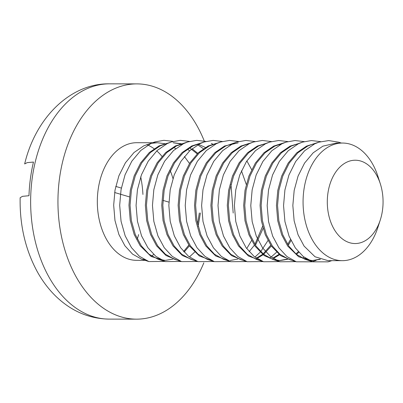 <?xml version="1.0" encoding="UTF-8"?>
<svg xmlns="http://www.w3.org/2000/svg" width="403" height="403" viewBox="0 0 403 403"><rect width="100%" height="100%" fill="white"/><g stroke="black" fill="none" stroke-linecap="round" stroke-linejoin="round"><path stroke-width="0.6" d="M28.981 195.717A117.54 78.676 -89.9 0 1 30.401 178.645A117.54 78.676 -89.9 0 1 33.469 162.061L27.177 162.636L24.659 163.94C35.817 116.845 71.205 83.038 109.571 83.844A117.636 78.736 90.1 0 0 32.159 178.63A117.636 78.736 90.1 0 0 109.183 319.111C89.214 318.773 71.512 311.237 56.077 296.492C48.718 289.364 42.406 281.012 37.136 271.436C25.293 249.402 19.631 224.834 20.15 197.742L22.462 196.337L28.981 195.717M204.286 141.06A117.636 78.736 90.1 0 0 136.879 83.889A117.636 78.736 90.1 0 0 59.468 178.675A117.636 78.736 90.1 0 0 136.496 319.156A117.636 78.736 90.1 0 0 203.832 262.827M327.835 193.788A41.66 27.888 90.1 0 0 346.298 241.392A41.66 27.888 90.1 0 0 380.276 220.003A41.66 27.888 90.1 0 0 382.528 209.973A41.66 27.888 90.1 0 0 380.331 183.844A41.66 27.888 90.1 0 0 351.708 160.55A41.66 27.888 90.1 0 0 327.835 193.788M380.331 183.844L377.943 176.393A58.818 39.368 90.1 0 0 342.53 143.045A58.818 39.368 90.1 0 0 303.827 190.438A58.818 39.368 90.1 0 0 342.338 260.676A58.818 39.368 90.1 0 0 377.863 227.448L380.276 220.003M164.943 143.73L157.286 142.738L136.783 142.707A58.818 39.368 90.1 0 0 98.08 190.1A58.818 39.368 90.1 0 0 136.592 260.338L145.196 260.353M142.969 259.572A58.818 39.368 90.1 0 0 143.871 259.336M151.473 256.006A58.818 39.368 90.1 0 0 153.734 254.505M173.139 141.403L163.95 140.315L155.024 141.886L143.715 145.876L133.998 152.53L125.398 162.812L118.89 175.824L115.011 190.125L113.676 205.182L114.971 220.501L118.89 234.491L124.92 245.8L132.542 254.112L141.579 259.159L145.221 260.056M167.512 143.186L159.009 145.901L149.291 152.556L140.692 162.837L134.184 175.849L130.305 190.151L128.97 205.208L130.265 220.527L134.189 234.516L140.214 245.825L151.16 256.499L164.197 260.383M183.607 251.532L188.826 245.11M197.581 224.003L199.329 212.986M189.526 141.428L180.337 140.34L171.411 141.911L160.102 145.901L150.384 152.556L141.785 162.837L135.277 175.854L131.398 190.156L130.063 205.208L131.358 220.532L135.277 234.516L141.307 245.83L148.929 254.137L157.966 259.189L165.285 260.388L172.947 259.109M184.116 252.107L189.375 245.906M198.12 226.254L200.422 212.986M184.816 143.07L175.396 145.926L165.678 152.581L157.079 162.862L150.571 175.879L146.692 190.181L145.357 205.233L146.652 220.557L150.576 234.541L156.601 245.855L166.001 255.507L177.209 260.157M184.151 143.367L176.489 145.931L166.771 152.581L158.172 162.862L151.664 175.879L147.785 190.181L146.45 205.233L147.745 220.557L151.664 234.546L157.694 245.855L165.316 254.167L174.353 259.215L181.642 261.623L197.525 261.482M200.286 143.241L191.783 145.957L182.065 152.606L173.466 162.888L166.958 175.904L163.079 190.206L161.744 205.258L163.039 220.582L166.963 234.571L172.988 245.88L182.388 255.532L193.596 260.182M200.538 143.392L192.876 145.957L183.158 152.611L174.559 162.893L168.051 175.904L164.172 190.206L162.837 205.263L164.132 220.582L168.051 234.571L174.081 245.88L181.703 254.192L190.74 259.24L198.029 261.648L213.902 261.507M216.673 143.267L208.17 145.982L198.452 152.636L189.853 162.918L183.345 175.93L179.466 190.231L178.131 205.288L179.426 220.607L183.35 234.596L189.375 245.906L199.309 255.93L211.162 260.358M238.687 141.508L229.498 140.42L220.572 141.992L209.263 145.982L199.545 152.636L190.946 162.918L184.438 175.935L180.559 190.236L179.224 205.288L180.519 220.612L184.438 234.596L190.468 245.911L198.09 254.217L207.127 259.27L214.416 261.673L230.299 261.532M238.128 142.874L224.557 146.007L214.839 152.661L206.24 162.943L199.732 175.96L195.853 190.261L194.518 205.313L195.813 220.637L199.737 234.622L205.762 245.936L215.696 255.955L227.549 260.383M230.289 260.489L237.951 259.023M249.155 251.638L254.374 245.215M254.918 244.384L262.575 226.36M255.074 141.534L245.885 140.451L236.959 142.022L225.65 146.012L215.932 152.661L207.333 162.948L200.825 175.96L196.946 190.261L195.611 205.313L196.906 220.637L200.825 234.627L206.855 245.936L214.477 254.248L223.514 259.295L230.803 261.703L246.686 261.562M255.467 245.22L263.119 228.36M249.447 143.322L240.944 146.037L231.226 152.687L222.627 162.973L216.119 175.985L212.24 190.287L210.905 205.339L212.2 220.663L216.124 234.652L222.149 245.961L231.549 255.613L242.757 260.262M256.424 258.187L262.57 254.343M263.119 253.895L270.761 245.246M271.461 141.564L262.272 140.476L253.346 142.047L242.037 146.037L232.319 152.692L223.72 162.973L217.212 175.985L213.333 190.287L211.998 205.344L213.293 220.668L217.212 234.652L223.242 245.961L230.864 254.273L239.901 259.32L247.19 261.728L263.073 261.587M256.867 258.479L263.114 254.777M263.663 254.343L271.31 246.042M266.751 143.206L257.331 146.062L247.613 152.717L239.014 162.998L232.506 176.01L228.627 190.312L227.292 205.369L228.587 220.693L232.511 234.677L238.536 245.986L248.47 256.011L260.323 260.439M272.811 258.212L278.957 254.369M287.692 244.44L290.498 239.493M287.848 141.589L278.659 140.501L269.733 142.073L258.424 146.062L248.706 152.717L240.107 162.998L233.599 176.015L229.72 190.317L228.385 205.369L229.68 220.693L233.599 234.677L239.629 245.991L247.251 254.298L256.288 259.351L263.577 261.754L279.46 261.612M273.254 258.504L279.501 254.802M288.241 245.271L291.026 240.591M282.221 143.372L273.718 146.088L264 152.742L255.401 163.024L248.893 176.04L245.014 190.342L243.679 205.394L244.974 220.718L248.898 234.702L254.923 246.016L264.323 255.668L275.531 260.318M279.45 260.57L287.112 259.104M295.893 253.95L298.316 251.719M282.473 143.528L274.811 146.093L265.093 152.747L256.494 163.029L249.986 176.04L246.107 190.342L244.772 205.394L246.067 220.718L249.986 234.707L256.016 246.016L263.638 254.328L272.675 259.376L279.994 260.575L287.656 259.295M296.437 254.399L298.825 252.298M299.525 143.261L290.105 146.118L280.387 152.772L271.788 163.054L265.28 176.066L261.401 190.367L260.066 205.419L261.361 220.743L265.285 234.732L271.31 246.042L280.71 255.693L291.918 260.348M304.048 258.922L305.585 258.268M320.622 141.644L311.433 140.556L302.507 142.128L291.198 146.118L281.48 152.772L272.881 163.054L266.373 176.066L262.494 190.367L261.159 205.424L262.454 220.748L266.373 234.732L272.403 246.042L280.025 254.353L289.062 259.401L296.351 261.809L311.766 261.819L316.179 260.383M304.592 259.129L306.028 258.56M314.995 143.428L306.492 146.143L296.774 152.797L288.175 163.079L281.667 176.091L277.788 190.392L276.453 205.449L277.748 220.773L281.672 234.758L287.697 246.067L298.643 256.746L311.68 260.625L320.43 259.351M312.224 260.62L319.886 259.154M315.247 143.584L311.595 144.536L307.585 146.143L297.867 152.797L289.268 163.079L282.76 176.096L278.881 190.397L277.546 205.449L278.841 220.773L282.76 234.758L288.79 246.072L296.412 254.379L305.449 259.431L312.768 260.63M342.53 143.045L336.45 143.035L322.879 146.168L313.161 152.823L304.562 163.104L298.054 176.121L294.175 190.423L292.84 205.475L294.135 220.799L298.059 234.783L304.084 246.097L315.03 256.771L328.067 260.655L342.338 260.676M197.183 153.84L189.546 147.77M182.201 144.334L181.33 144.062M180.781 143.906L173.129 142.768M197.732 153.311L192.08 148.702M181.33 143.76L173.673 142.768M205.384 147.468L198.608 144.37M198.588 144.365L197.717 144.088M233.196 213.041L230.974 184.423M198.996 144.148L198.261 143.931M246.268 184.448L241.462 170.801M280.523 144.496L279.652 144.224M280.931 144.284L280.196 144.067M172.947 178.534A58.818 39.368 90.1 0 0 170.242 170.696M161.966 156.384A58.818 39.368 90.1 0 0 156.752 150.878M154.097 148.737A58.818 39.368 90.1 0 0 146.702 144.622M189.491 163.487L184.393 156.52M175.693 148.672L173.703 147.412M157.286 142.738L151.377 143.312M114.628 192.503L129.393 196.871M115.752 186.408L121.343 188.06M162.993 200.387L168.912 202.135M341.331 143.04L338.797 142.204L328.722 140.571L318.894 142.158L314.708 143.836L304.613 150.767L295.686 161.477L288.931 175.033L284.921 189.934L283.556 205.616L284.931 221.574L289.052 236.143L295.354 247.926L303.313 256.575L312.738 261.834L328.153 261.849L331.17 260.66M302.507 142.128L298.321 143.811L288.226 150.742L279.299 161.452L272.544 175.008L268.534 189.904L267.169 205.585L268.544 221.549L272.665 236.118L278.967 247.9L286.926 256.55L296.351 261.809M304.235 141.619L295.046 140.531L286.12 142.103L281.934 143.785L271.839 150.717L262.912 161.427L256.157 174.983L252.147 189.878L250.782 205.56L252.157 221.524L256.278 236.093L262.58 247.875L270.539 256.52L279.964 261.784L295.847 261.643M302.542 258.268L304.079 257.179M269.733 142.073L265.547 143.755L255.452 150.687L246.525 161.396L239.77 174.952L235.76 189.853L234.395 205.535L235.77 221.494L239.891 236.062L246.193 247.845L254.152 256.494L263.577 261.754M279.677 144.959L278.811 144.486M253.346 142.047L249.16 143.73L239.065 150.662L230.138 161.371L223.383 174.927L219.373 189.823L218.008 205.505L219.383 221.469L223.499 236.037L229.806 247.82L237.765 256.469L247.19 261.728M269.768 258.217L276.574 252.258M236.959 142.022L232.768 143.705L222.678 150.631L213.751 161.346L206.996 174.902L202.986 189.798L201.621 205.48L202.996 221.438L207.112 236.012L213.419 247.795L221.378 256.439L230.803 261.703M254.918 257.099L260.187 252.228M260.696 251.653L267.955 240.546M220.572 141.992L216.381 143.675L206.291 150.606L197.364 161.316L190.609 174.872L186.599 189.773L185.234 205.454L186.609 221.413L190.725 235.982L197.032 247.764L204.991 256.414L214.416 261.673M246.727 248.591L251.568 240.52M251.653 169.648L246.853 160.898M222.3 141.483L213.111 140.395L204.185 141.967L199.994 143.649L189.904 150.581L180.977 161.291L174.222 174.847L170.212 189.742L168.847 205.424L170.222 221.388L174.338 235.957L180.645 247.739L188.604 256.389L198.029 261.648M212.855 144.163L211.343 143.428M205.913 141.453L196.724 140.37L187.798 141.942L183.607 143.624L173.517 150.551L164.59 161.265L157.835 174.821L153.825 189.717L152.46 205.399L153.835 221.358L157.951 235.931L164.258 247.714L172.217 256.358L181.642 261.623M203.404 148.717L197.742 144.828M171.411 141.911L167.22 143.594L157.13 150.526L148.203 161.235L141.448 174.791L137.438 189.692L136.073 205.369L137.448 221.333L141.564 235.901L147.871 247.684L155.83 256.333L165.255 261.592L181.128 261.451M189.37 256.988L194.639 252.122M189.546 150.913L187.516 149.1M181.355 144.798L180.489 144.324L187.798 141.942M180.081 144.108L178.569 143.372M155.024 141.886L150.833 143.569L140.743 150.5L131.816 161.21L125.061 174.766L121.051 189.662L119.686 205.344L121.061 221.307L125.177 235.876L131.484 247.659L139.443 256.308L148.868 261.567L164.751 261.426M137.282 239.019A85.774 57.412 90.1 0 0 138.627 234.591M142.934 194.448A85.774 57.412 90.1 0 0 140.723 176.811M109.183 319.111L136.496 319.156M109.571 83.844L136.879 83.889M141.579 259.159L148.868 261.567M157.966 259.189L165.255 261.592M196.886 144.35L204.185 141.967M272.675 259.376L279.964 261.784M278.821 144.486L286.12 142.103M305.449 259.431L312.738 261.834M311.595 144.536L318.894 142.158M331.79 260.66L328.153 261.849M213.912 261.507L213.444 261.658M181.138 261.451L180.67 261.602"/></g></svg>
